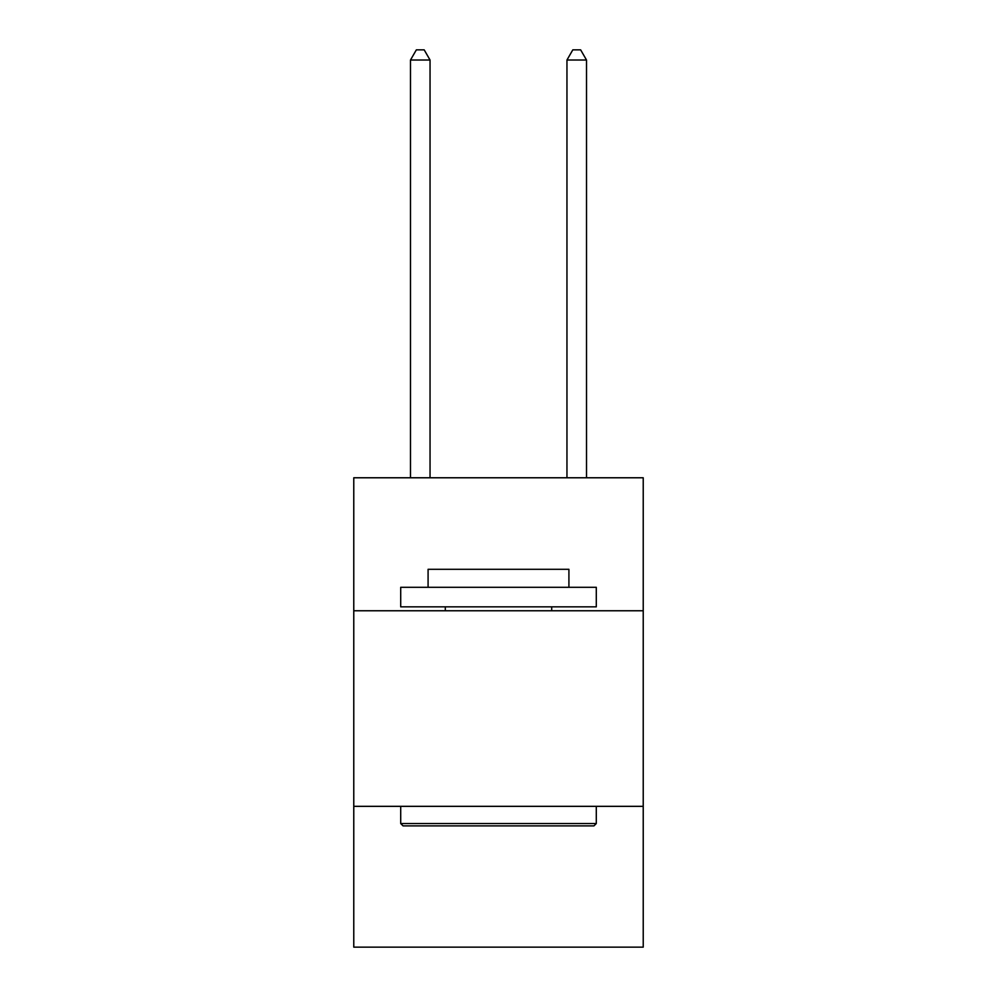 <?xml version="1.0" encoding="UTF-8"?>
<svg xmlns="http://www.w3.org/2000/svg" width="997" height="997" viewBox="0 0 997 997"><rect width="100%" height="100%" fill="white"/><g stroke="black" fill="none" stroke-linecap="round" stroke-linejoin="round"><path stroke-width="1.5" d="M643.227 610.762L643.227 477.775L353.773 477.775L353.773 610.762L643.227 610.762L643.227 947.15L353.773 947.15L353.773 610.762M643.227 806.336L353.773 806.336M403.062 825.89L400.707 823.547L596.293 823.547L593.938 825.89L403.062 825.89M596.293 587.295L596.293 606.849L400.707 606.849L400.707 587.295L596.293 587.295M428.087 587.295L428.087 569.299L568.913 569.299L568.913 587.295M596.293 806.336L596.293 823.547M400.707 806.336L400.707 823.547M551.702 606.849L551.702 610.762M445.298 606.849L445.298 610.762M430.043 477.775L430.043 60.019L410.49 60.019L410.49 477.775M410.49 60.019L416.36 49.85L424.186 49.85L430.043 60.019M586.51 477.775L586.51 60.019L566.957 60.019L566.957 477.775M566.957 60.019L572.814 49.85L580.64 49.85L586.51 60.019"/></g></svg>
